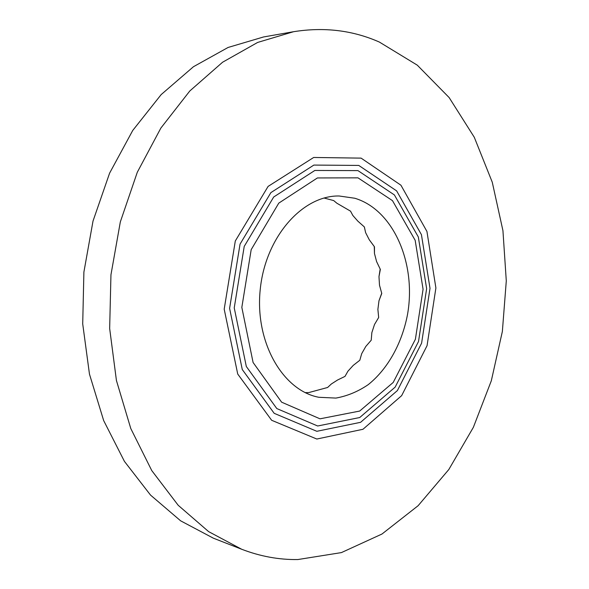 <?xml version="1.0" encoding="UTF-8"?>
<svg xmlns="http://www.w3.org/2000/svg" width="589" height="589" viewBox="0 0 589 589"><rect width="100%" height="100%" fill="white"/><g stroke="black" fill="none" stroke-linecap="round" stroke-linejoin="round"><path stroke-width="0.88" d="M381.724 293.234L378.985 300.751L377.888 309.387L378.668 317.5L374.508 324.487L371.85 332.645L371.217 340.221L365.791 346.465L361.698 353.672L359.805 360.269L353.253 365.379L347.944 371.18L344.999 376.393L337.563 380.008L331.32 384.013L327.609 387.481L308.636 392.613L305.205 392.605M380.192 269.018L378.977 276.616L379.5 285.238L381.768 293.44L378.985 300.751M374.258 246.482L374.464 253.469L376.592 261.575L380.354 269.416L378.977 276.616M364.319 226.898L365.629 232.662L369.274 239.775L374.471 246.798L374.464 253.469M324.068 198.029L333.683 200.569L336.879 203.227L350.529 211.156L352.877 215.515L357.869 221.169L364.37 226.949L365.629 232.662M241.667 549.25L213.358 538.177L180.639 520.831L150.534 495.091L124.426 461.371L103.671 420.583L89.469 374.133L82.71 323.891L83.896 272.074L93.018 221.052L109.606 173.151L132.746 130.441L161.18 94.579L193.457 66.719L228.076 47.466L263.585 36.952L293.528 31.718L257.643 42.437L222.583 62.228L189.813 90.971L160.885 128.041L137.296 172.26L120.333 221.898L110.953 274.791L109.657 328.485L116.431 380.501L130.78 428.52L151.771 470.596L178.187 505.274L208.624 531.617L241.667 549.25C260.279 556.399 278.995 559.83 297.82 559.55L341.399 552.6L381.974 534.032L418.116 505.708L448.811 469.529L473.372 427.312L491.322 380.759L502.365 331.452L506.29 280.916L502.94 230.652L492.264 182.215L474.278 137.252L449.149 97.575L417.277 65.151L379.397 42.077C352.723 30.275 324.097 26.822 293.528 31.718M354.777 198.243L339.05 195.982C302.481 195.342 265.293 237.065 260.205 289.744C254.742 342.378 282.911 390.654 318.877 397.288L335.899 398.083C347.26 396.058 358.038 391.582 368.243 384.632C387.856 368.942 401.992 343.306 407.478 314.695C416.592 264.13 393.857 209.912 354.777 198.243M361.101 158.124L313.687 157.469L268.105 186.404L235.305 240.975L224.195 309.151L237.735 374.059L271.662 420.288L316.816 439.033L362.979 429.278L401.654 395.639L427.062 345.669L435.897 287.962L426.937 231.455L400.94 185.218L361.101 158.124M357.994 177.849L317.405 177.952L278.781 203.124L251.186 249.648L241.829 307.384L253.086 362.485L281.623 402.177L320.004 418.823L359.673 411.056L393.224 382.43L415.385 339.293L423.079 289.243L415.171 240.319L392.465 200.628L357.994 177.849M358.76 165.428L313.871 165.075L270.888 192.61L240.047 244.133L229.6 308.349L242.278 369.546L274.187 413.323L316.823 431.303L360.586 422.32L397.384 390.581L421.599 343.181L430.014 288.33L421.429 234.658L396.625 190.88L358.76 165.428M357.943 170.611L314.843 170.457L273.694 197.006L244.221 246.416L234.231 307.885L246.32 366.505L276.808 408.56L317.662 425.994L359.717 417.535L395.16 387.113L418.521 341.502L426.642 288.669L418.33 236.984L394.394 194.937L357.943 170.611"/></g></svg>
